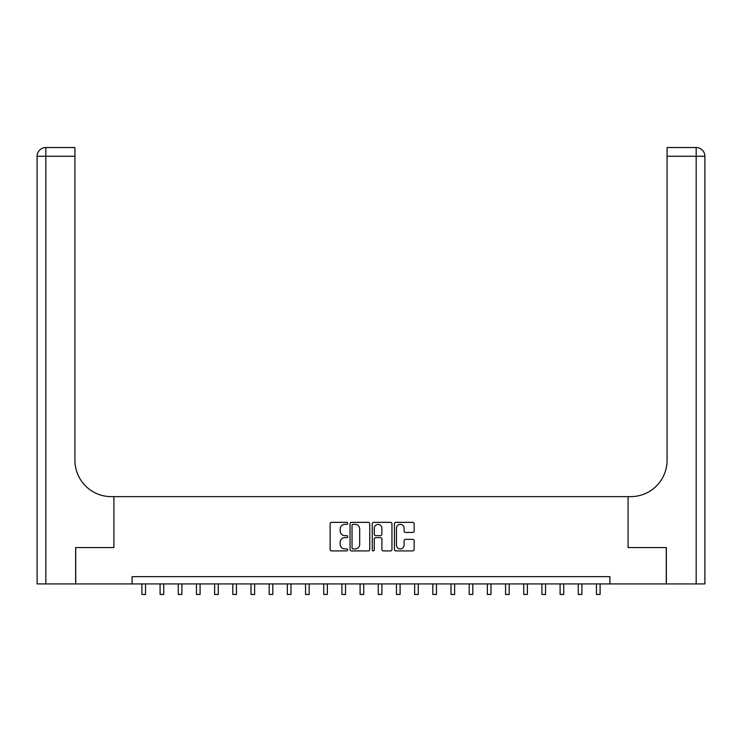 <?xml version="1.0" encoding="UTF-8"?>
<svg xmlns="http://www.w3.org/2000/svg" width="742" height="742" viewBox="0 0 742 742"><rect width="100%" height="100%" fill="white"/><g stroke="black" fill="none" stroke-linecap="round" stroke-linejoin="round"><path stroke-width="1.11" d="M347.729 523.36A1.002 1.002 0 0 0 346.727 522.359L331.553 522.359A1.428 1.428 0 0 0 330.134 523.787L330.134 549.488A1.428 1.428 0 0 0 331.553 550.916L346.727 550.916A1.002 1.002 0 0 0 347.729 549.915A1.002 1.002 0 0 0 346.727 548.922L344.761 548.922A4.573 4.573 0 0 1 340.198 544.35L340.198 542.207A4.573 4.573 0 0 1 344.761 537.644L346.727 537.644A1.002 1.002 0 0 0 347.729 536.642A1.002 1.002 0 0 0 346.727 535.641L344.761 535.641A4.573 4.573 0 0 1 340.198 531.068L340.198 528.935A4.573 4.573 0 0 1 344.761 524.362L346.727 524.362A1.002 1.002 0 0 0 347.729 523.36M412.728 532.431A1.428 1.428 0 0 0 414.157 531.003L414.157 523.787A1.428 1.428 0 0 0 412.728 522.359L395.876 522.359A1.428 1.428 0 0 0 394.447 523.787L394.447 549.488A1.428 1.428 0 0 0 395.876 550.916L412.728 550.916A1.428 1.428 0 0 0 414.157 549.488L414.157 540.779A1.428 1.428 0 0 0 412.728 539.351L405.512 539.351A1.428 1.428 0 0 0 404.093 540.779L404.093 545.101A3.821 3.821 0 0 1 400.272 548.922A3.821 3.821 0 0 1 396.451 545.101L396.451 528.183A3.821 3.821 0 0 1 400.272 524.362A3.821 3.821 0 0 1 404.093 528.183L404.093 531.003A1.428 1.428 0 0 0 405.512 532.431L412.728 532.431M704.9 583.917L704.9 156.265L704.9 583.917L666.353 583.917L666.353 547.55L628.094 547.55L666.279 547.55L666.279 583.917L609.915 583.917L609.915 576.645L132.085 576.645L132.085 583.917L609.915 583.917M132.085 583.917L75.721 583.917L75.721 547.55L113.906 547.55L113.906 496.639L628.094 496.639L628.094 547.55L628.094 496.639L630.719 496.639A36.367 36.367 0 0 0 667.077 460.272L667.077 147.537L696.172 147.537L667.077 147.537M369.748 523.787A1.428 1.428 0 0 0 368.32 522.359L351.476 522.359A1.428 1.428 0 0 0 350.048 523.787L350.048 549.488A1.428 1.428 0 0 0 351.476 550.916L368.32 550.916A1.428 1.428 0 0 0 369.748 549.488L369.748 523.787M373.68 522.359L390.524 522.359A1.428 1.428 0 0 1 391.952 523.787L391.952 549.488A1.428 1.428 0 0 1 390.524 550.916L383.317 550.916A1.428 1.428 0 0 1 381.889 549.488L381.889 539.072A1.428 1.428 0 0 0 380.46 537.644L375.675 537.644A1.428 1.428 0 0 0 374.246 539.072L374.246 549.915A1.002 1.002 0 0 1 373.245 550.916A1.002 1.002 0 0 1 372.252 549.915L372.252 523.787A1.428 1.428 0 0 1 373.68 522.359M353.044 524.362A1.002 1.002 0 0 0 352.042 525.364L352.042 547.921A1.002 1.002 0 0 0 353.044 548.922L355.112 548.922A4.573 4.573 0 0 0 359.685 544.35L359.685 528.935A4.573 4.573 0 0 0 355.112 524.362L353.044 524.362M381.889 528.248A3.821 3.821 0 0 0 378.068 524.436A3.821 3.821 0 0 0 374.246 528.248L374.246 534.212A1.428 1.428 0 0 0 375.675 535.641L380.46 535.641A1.428 1.428 0 0 0 381.889 534.212L381.889 528.248M141.898 583.917L141.898 594.463L145.543 594.463L145.543 583.917M160.087 583.917L160.087 594.463L163.722 594.463L163.722 583.917M178.265 583.917L178.265 594.463L181.901 594.463L181.901 583.917M196.454 583.917L196.454 594.463L200.09 594.463L200.09 583.917M214.633 583.917L214.633 594.463L218.269 594.463L218.269 583.917M75.647 547.55L113.906 547.55L113.906 496.639L111.281 496.639A36.367 36.367 0 0 1 74.923 460.272L74.923 156.265L45.828 156.265L45.828 583.917L75.647 583.917L75.647 547.55M45.828 583.917L37.1 583.917L37.1 156.265A8.728 8.728 0 0 1 45.828 147.537L74.923 147.537L74.923 156.265M74.923 147.537L45.828 147.537A8.728 8.728 0 0 0 37.1 156.265L45.828 156.265L45.828 147.537M111.281 496.639A36.367 36.367 0 0 1 74.923 460.272M696.172 583.917L696.172 156.265L704.9 156.265A8.728 8.728 0 0 0 696.172 147.537A8.728 8.728 0 0 1 704.9 156.265L704.9 496.639M630.719 496.639A36.367 36.367 0 0 0 667.077 460.272M232.812 583.917L232.812 594.463L236.448 594.463L236.448 583.917M251 583.917L251 594.463L254.636 594.463L254.636 583.917M269.179 583.917L269.179 594.463L272.815 594.463L272.815 583.917M287.358 583.917L287.358 594.463L290.994 594.463L290.994 583.917M305.546 583.917L305.546 594.463L309.182 594.463L309.182 583.917M323.725 583.917L323.725 594.463L327.361 594.463L327.361 583.917M341.904 583.917L341.904 594.463L345.54 594.463L345.54 583.917M360.093 583.917L360.093 594.463L363.728 594.463L363.728 583.917M378.272 583.917L378.272 594.463L381.907 594.463L381.907 583.917M396.46 583.917L396.46 594.463L400.096 594.463L400.096 583.917M414.639 583.917L414.639 594.463L418.275 594.463L418.275 583.917M432.818 583.917L432.818 594.463L436.454 594.463L436.454 583.917M451.006 583.917L451.006 594.463L454.642 594.463L454.642 583.917M469.185 583.917L469.185 594.463L472.821 594.463L472.821 583.917M487.364 583.917L487.364 594.463L491 594.463L491 583.917M505.552 583.917L505.552 594.463L509.188 594.463L509.188 583.917M523.731 583.917L523.731 594.463L527.367 594.463L527.367 583.917M541.91 583.917L541.91 594.463L545.546 594.463L545.546 583.917M560.099 583.917L560.099 594.463L563.734 594.463L563.734 583.917M578.278 583.917L578.278 594.463L581.913 594.463L581.913 583.917M596.457 583.917L596.457 594.463L600.102 594.463L600.102 583.917M141.898 594.463L145.543 594.463M160.087 594.463L163.722 594.463M178.265 594.463L181.901 594.463M196.454 594.463L200.09 594.463M214.633 594.463L218.269 594.463M696.172 147.537L696.172 156.265L667.077 156.265M232.812 594.463L236.448 594.463M251 594.463L254.636 594.463M269.179 594.463L272.815 594.463M287.358 594.463L290.994 594.463M305.546 594.463L309.182 594.463M323.725 594.463L327.361 594.463M341.904 594.463L345.54 594.463M360.093 594.463L363.728 594.463M378.272 594.463L381.907 594.463M396.46 594.463L400.096 594.463M414.639 594.463L418.275 594.463M432.818 594.463L436.454 594.463M451.006 594.463L454.642 594.463M469.185 594.463L472.821 594.463M487.364 594.463L491 594.463M505.552 594.463L509.188 594.463M523.731 594.463L527.367 594.463M541.91 594.463L545.546 594.463M560.099 594.463L563.734 594.463M578.278 594.463L581.913 594.463M596.457 594.463L600.102 594.463"/></g></svg>
